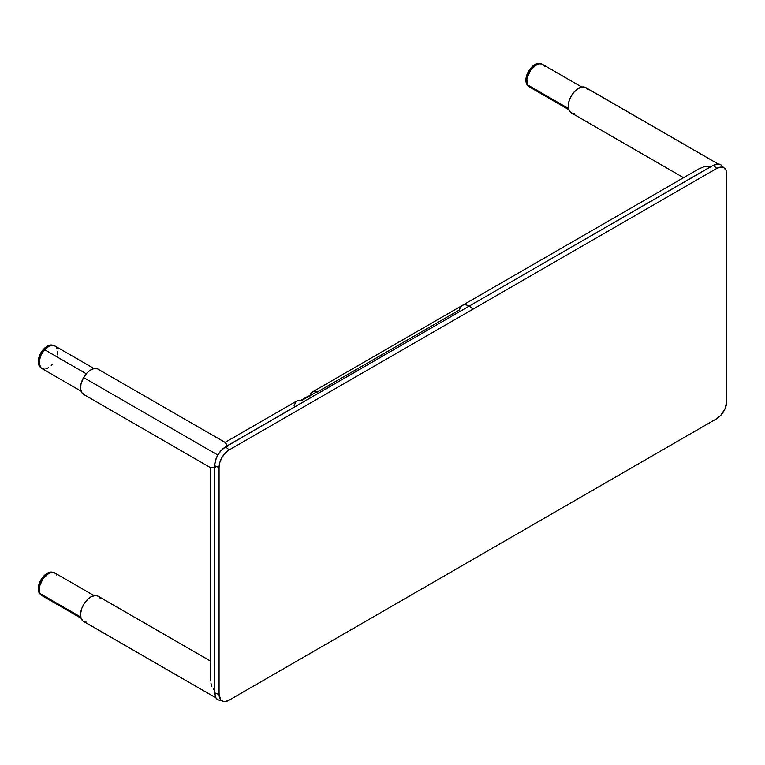 <?xml version="1.0" encoding="UTF-8"?>
<svg xmlns="http://www.w3.org/2000/svg" width="765" height="765" viewBox="0 0 765 765"><rect width="100%" height="100%" fill="white"/><g stroke="black" fill="none" stroke-linecap="round" stroke-linejoin="round"><path stroke-width="1.15" d="M310.016 395.467A13.713 7.918 60 0 1 312.531 391.9A13.713 7.918 60 0 1 315.897 391.317L316.404 391.68L315.897 392.282L302.558 399.98L300.138 400.42A13.713 7.918 -120 0 0 296.763 401.003L225.264 442.285L227.31 445.746L469.127 306.134A13.713 7.918 -120 0 0 462.261 305.455A13.713 7.918 60 0 1 469.127 306.134L710.934 166.531L704.336 166.636L699.009 168.778L704.336 166.636L711.154 166.569L713.095 165.45A13.713 7.918 60 0 1 716.729 168.443A14.172 8.186 -60 0 1 725.545 169.428A14.172 8.186 -60 0 1 726.75 174.229L725.985 170.241L723.814 167.736L720.563 167.105L716.729 168.443L229.089 449.973L225.254 453.071L222.003 457.46L219.832 462.462L219.067 467.339L219.067 694.419L220.75 699.87L223.523 701.467L225.254 701.534L229.089 700.205L716.729 418.665L720.563 415.567L725.057 408.711L726.75 401.309L726.75 174.229L726.75 401.309A14.172 8.186 -60 0 1 716.729 418.665L229.089 700.205A14.172 8.186 -60 0 1 224.327 701.562A14.172 8.186 -60 0 1 219.067 694.419A13.713 7.918 180 0 1 214.659 692.755A15.262 8.807 120 0 0 217.901 699.793L224.451 701.562M211.312 467.864L211.886 467.864L211.312 467.864M212.603 467.874L213.473 467.893L212.603 467.874M214.516 467.912L213.473 467.893L214.659 467.922L214.516 690.355L214.516 467.912M213.473 689.035L214.516 690.355L213.473 689.035M211.886 686.148L211.312 684.589L211.886 686.148M210.891 682.992L211.312 684.589L210.891 682.992M210.576 680.965L210.499 679.722L210.576 680.965M210.499 678.899L210.499 679.722L210.499 678.899M316.404 392.531L459.574 309.873A13.713 7.918 60 0 1 462.261 305.455L699.258 168.625M215.204 467.606L210.528 467.864M698.321 169.208L699.726 168.367M725.612 169.534L720.802 164.743A15.262 8.807 120 0 0 713.095 165.45L718.182 163.987L720.716 164.695L722.609 166.541M214.659 690.518L214.659 692.755L214.659 690.518M220.368 700.453L217.824 699.745L215.931 697.9L214.659 692.755A13.713 7.918 0 0 0 219.067 694.419L219.067 467.339A13.713 7.918 180 0 1 214.659 465.675L214.659 467.922L214.659 465.675A13.713 7.918 0 0 0 219.067 467.339A14.172 8.186 -60 0 1 229.089 449.973A13.713 7.918 -120 0 0 225.446 446.99A15.262 8.807 120 0 0 214.659 465.675L215.481 460.434L217.824 455.041L221.324 450.327L225.446 446.99A13.713 7.918 60 0 1 229.089 449.973L716.729 168.443A13.713 7.918 -120 0 0 713.095 165.45L469.127 306.134A13.713 7.918 60 0 1 472.904 309.213A13.713 7.918 -120 0 0 469.127 306.134L225.446 446.99L227.387 445.871L225.273 442.285M316.404 391.68L315.897 392.282L316.108 391.364L315.897 392.282L315.897 391.317L313.717 391.422L311.9 392.34L309.835 396.318M315.897 392.282L302.558 399.98L296.992 400.879M294.076 405.421L296.141 401.443M225.34 442.677L227.387 446.502M587.836 89.754A14.573 8.415 120 0 0 585.799 87.593L718.115 163.987L585.053 87.239L581.505 87.095L577.499 88.95L573.654 92.527L570.547 97.26L568.653 102.453L568.252 107.301L569.418 111.068L571.226 112.838A14.573 8.415 120 0 0 574.113 113.516M683.556 177.69L571.226 112.838A14.573 8.415 120 0 1 571.226 96.008A14.573 8.415 120 0 1 585.799 87.593L718.115 163.987M586.478 88.061L585.799 87.593M542.901 64.642L540.052 63.744L536.581 64.662L530.604 70.064L527.056 77.992L526.741 81.281L527.554 84.858L568.424 108.458L527.554 84.858A13.034 7.526 120 0 0 529.437 86.933L568.73 109.615M581.763 87.047L542.471 64.356A13.034 7.526 120 0 0 530.719 69.911A13.034 7.526 120 0 0 527.554 84.858L529.007 86.646L531.857 87.535M544.355 66.431L543.944 65.733M539.029 63.877L533.836 66.287L529.246 71.767A12.689 7.325 -60 0 1 538.407 63.973A12.689 7.325 120 0 0 529.246 71.767A12.689 7.325 120 0 0 527.075 83.605A12.689 7.325 -60 0 1 529.246 71.767L526.789 78.489L527.305 84.179M540.721 63.782A12.689 7.325 120 0 0 528.519 71.346L529.246 71.767L528.519 71.346A12.689 7.325 120 0 0 528.07 85.699M541.209 64.021L538.292 63.457L534.859 64.652L531.426 67.425L528.519 71.346L526.578 75.831L525.89 80.191L526.578 83.767L528.519 86.005M98.838 369.6L98.159 369.132A14.573 8.415 120 0 0 83.586 377.547L217.824 455.041L83.586 377.547L81.004 383.992L80.612 388.84L81.778 392.608L84.332 394.721M225.302 442.533L97.404 368.778L93.865 368.634L89.859 370.49L86.923 373.033L83.586 377.547A14.573 8.415 120 0 0 83.586 394.367L210.729 467.778M94.124 368.577L54.831 345.895A13.034 7.526 120 0 0 44.533 349.662L86.273 373.76L44.533 349.662L40.497 356.05L39.101 362.82L40.813 367.688L44.217 369.074M57.203 354.826L57.528 351.546M57.05 348.744L56.304 347.272M55.262 346.182L53.196 345.34L50.72 345.522L47.134 347.31L44.533 349.662A13.034 7.526 120 0 0 41.798 368.462L81.09 391.154M45.9 368.845L48.587 367.659M51.255 365.565L52.096 364.704M51.379 345.417L46.196 347.817L41.606 353.306A12.689 7.325 120 0 0 39.436 365.144A12.689 7.325 -60 0 1 41.606 353.306A12.689 7.325 -60 0 1 50.767 345.503A12.689 7.325 120 0 0 41.606 353.306L39.149 360.028L39.656 365.718M53.081 345.321A12.689 7.325 120 0 0 40.88 352.885A12.689 7.325 120 0 0 40.43 367.238M53.569 345.56L50.653 344.996L47.22 346.191L43.787 348.964L40.88 352.885L38.929 357.37L38.25 361.73L38.929 365.297L40.88 367.535M98.838 596.681L210.49 661.065L98.159 596.212A14.573 8.415 120 0 0 83.586 604.627A14.573 8.415 120 0 0 83.586 621.457L215.902 697.852L83.586 621.457A14.573 8.415 120 0 0 86.474 622.136M100.186 598.373A14.573 8.415 120 0 0 98.159 596.212L95.73 595.533L91.877 596.404L87.879 599.167L84.332 603.403L81.778 608.471L80.612 613.587L81.004 617.977L82.907 620.979L215.902 697.852M94.124 595.658L54.831 572.975A13.034 7.526 120 0 0 43.079 578.522A13.034 7.526 120 0 0 39.914 593.477L80.774 617.068L39.914 593.477L41.999 595.658L44.217 596.155M56.715 575.041L56.304 574.352M55.262 573.262L52.412 572.363L48.941 573.281L42.964 578.684L39.417 586.612L39.101 589.901L39.914 593.477A13.034 7.526 120 0 0 41.798 595.543L81.09 618.235M51.379 572.497L46.196 574.898L41.606 580.386A12.689 7.325 -60 0 1 50.767 572.593A12.689 7.325 120 0 0 41.606 580.386A12.689 7.325 120 0 0 39.436 592.225A12.689 7.325 -60 0 1 41.606 580.386L39.149 587.109L39.656 592.798M53.081 572.402A12.689 7.325 120 0 0 40.88 579.966L41.606 580.386L40.88 579.966A12.689 7.325 120 0 0 40.43 594.319M53.569 572.641L50.653 572.077L47.22 573.272L43.787 576.045L40.88 579.966L38.929 584.45L38.25 588.811L38.929 592.378L40.88 594.615M309.634 395.582L310.408 395.448M309.003 395.888L300.712 400.439M300.741 400.439L308.295 396.079L300.741 400.439M300.836 400.439L308.343 396.098L300.836 400.439M309.94 395.84L301.18 400.401M312.531 391.9L462.261 305.455M210.49 467.874L210.49 679.196M98.159 596.212L210.49 661.065"/></g></svg>
